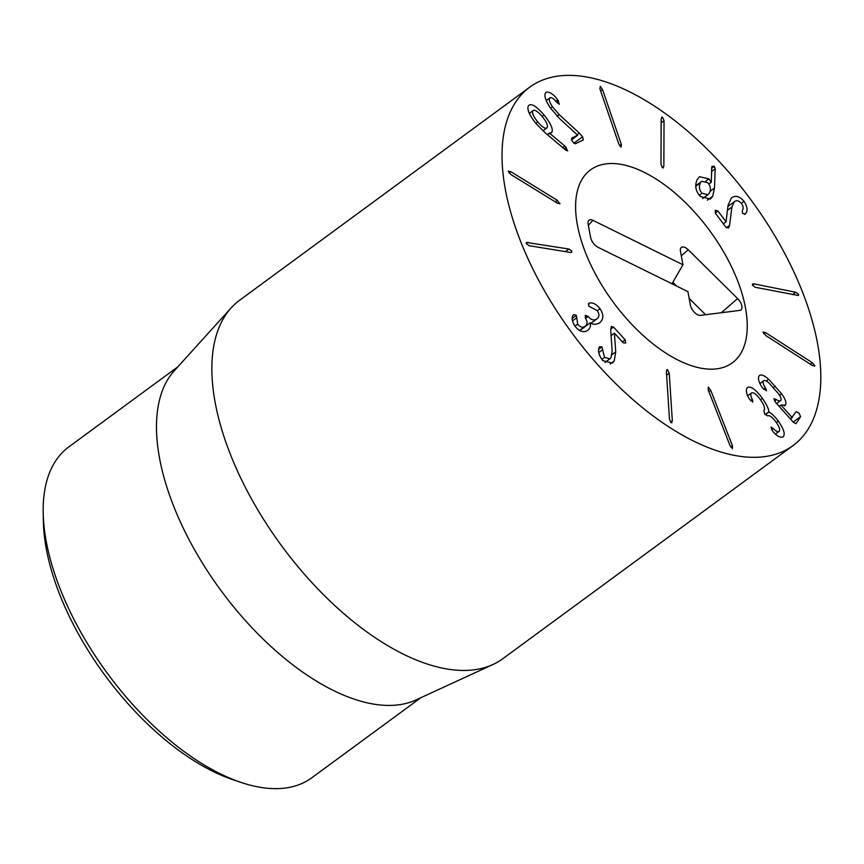 <?xml version="1.0" encoding="UTF-8"?>
<svg xmlns="http://www.w3.org/2000/svg" width="864" height="864" viewBox="0 0 864 864"><rect width="100%" height="100%" fill="white"/><g stroke="black" fill="none" stroke-linecap="round" stroke-linejoin="round"><path stroke-width="1.3" d="M43.2 512.881L43.362 521.402A196.711 98.647 53.7 0 0 62.564 601.484A196.711 98.647 53.7 0 0 233.118 779.771L241.207 782.482A205.254 102.935 -126.3 0 1 63.234 596.441A205.254 102.935 -126.3 0 1 43.2 512.881A205.254 102.935 -126.3 0 1 68.796 446.926L177.854 366.833M755.287 287.291L752.414 285.142L752.566 283.997L753.991 283.889L795.733 292.237L798.606 294.376L798.466 295.52L755.287 287.291M763.063 332.381L765.482 332.543L812.225 362.653L814.795 365.71L812.376 365.558L765.634 335.437L763.247 331.852M814.795 365.71L814.601 366.25M758.97 376.078C760.504 373.918 763.744 374.976 768.701 379.274L781.661 393.854C785.452 399.211 786.694 402.959 785.387 405.097L780.98 405.086L791.899 417.334L796.176 411.664L799.038 413.132L800.604 416.621L796.003 423.684L793.314 422.237L775.678 402.462L773.885 398.736L776.369 399.514C778.626 401.134 780.095 401.425 780.775 400.41C781.607 399.276 780.872 397.084 778.572 393.833L768.83 382.86C766.066 380.462 764.251 379.858 763.398 381.046C762.642 382.396 763.344 384.707 765.504 387.979L766.53 390.798L762.728 388.152C758.959 382.871 757.706 378.853 758.97 376.078L759.564 375.44M765.504 387.979L763.668 389.329M759.91 383.497L763.711 380.7L759.942 383.573M776.369 399.514L774.468 400.907M776.66 403.553L780.775 400.41M790.117 418.64L792.331 417.56M780.98 405.086L779.198 406.393M781.013 405.032L779.177 406.382M784.879 405.626L784.264 405.929M768.701 379.274L766.336 381.013M762.448 398.369C766.951 405.173 769.068 409.687 768.787 411.901L768.895 412.042C771.379 413.132 774.522 416.167 778.302 421.146C783.94 429.224 785.506 434.484 783.011 436.925C780.332 437.951 777.006 436.212 773.032 431.698L770.936 427.064L773.312 428.501C775.678 431.104 777.589 432.097 779.015 431.492C780.484 430.153 779.501 427.054 776.088 422.194C772.265 417.085 769.478 414.99 767.707 415.908L764.651 413.899L763.83 410.4C765.461 408.91 764.327 405.324 760.406 399.654C756.54 394.33 753.592 392.083 751.561 392.926L751.561 392.926C750.352 393.984 750.6 396.166 752.317 399.481L752.846 402.149L749.131 398.725C746.064 393.25 745.567 389.491 747.641 387.45C750.989 386.024 755.924 389.664 762.448 398.369L760.504 399.794M751.561 392.926L747.695 395.766L751.561 392.926M779.015 431.492L775.44 434.117L779.015 431.492M773.312 428.501L771.563 429.786M778.302 421.146L776.358 422.572M768.895 412.042L765.277 414.698M768.787 411.901L765.158 414.569M708.178 389.826L708.286 387.083L710.716 390.28L732.499 445.856L732.391 448.589L729.961 445.392L708.178 389.826M666.371 371.455L667.634 369.803L669.233 373.259L672.343 420.995L671.08 422.647L669.481 419.202L666.371 371.455M666.749 369.706L667.634 369.803M671.954 422.744L671.08 422.647M611.15 326.808L613.548 327.035L625.147 339.844L625.72 343.03L623.268 342.889L614.401 333.083L615.74 351.864L614.228 361.033L612.36 363.107L602.791 360.58C598.936 355.579 597.726 351.184 599.152 347.404L599.443 346.734L601.927 346.918L604.552 357.404L609.908 358.841L611.042 357.556L612.133 351.032L610.718 330.005L611.507 326.419M604.552 357.404L601.819 359.402M602.564 349.79L598.795 352.555M614.358 333.158L611.086 335.567M614.401 333.083L611.086 335.524M613.548 327.035L610.686 329.141M589.55 303.037C592.931 302.346 596.419 304.247 600.026 308.718C603.914 314.636 603.774 319.356 599.584 322.877C595.89 324.767 592.812 324.734 590.339 322.769L590.263 322.823C590.965 325.728 590.134 328.234 587.779 330.318C583.6 332.975 579.344 331.614 575.035 326.246C572.033 321.581 571.406 317.898 573.134 315.209L573.782 314.539L576.374 315.371L577.703 324.151C580.133 327.24 582.595 327.964 585.101 326.333C587.552 324.27 587.671 321.624 585.446 318.395L585.284 315.295L588.244 316.483C590.987 319.961 593.827 320.792 596.786 318.978C599.443 317.012 599.594 314.237 597.262 310.673L588.751 306.126L588.794 303.361L589.55 303.037L588.308 303.955M596.786 318.978L591.019 323.222L596.786 318.978M588.244 316.483L585.522 318.492M585.101 326.333L579.506 330.448M577.703 324.151L574.981 326.149M576.623 317.844L572.465 320.9M573.134 315.209L573.739 314.572M590.263 322.823L579.722 330.566M600.026 308.718L597.294 310.716M568.922 249.026L571.795 251.089L571.655 252.288L570.294 252.428L529.189 245.711L526.306 243.648L526.457 242.449L568.922 249.026L565.369 251.629M559.958 203.342L557.582 203.278L510.937 174.56L508.334 171.558L510.71 171.612L557.356 200.329L559.775 203.915M508.334 171.558L508.518 170.986M700.337 183.082C698.674 186.581 699.235 189.994 702.032 193.298L707.929 194.692L709.463 192.866C711.137 189.389 710.575 186.008 707.789 182.725L701.838 181.3L695.736 186.462M702.032 193.298L699.289 195.307M712.703 196.258L710.284 199.12L700.294 196.484C695.585 191.214 694.559 185.544 697.216 179.485L699.559 176.71L708.923 178.88L711.288 182.315L711.731 167.616L712.022 166.309L714.323 166.298L715.208 168.782L714.485 188.093L712.703 196.258L707.378 200.167M711.288 182.315L708.869 184.086M711.169 182.315L708.826 184.032M708.923 178.88L705.823 181.148M729.583 225.374L728.503 227.999L725.879 227.167L715.36 213.138L715.306 210.265L717.995 211.032L726.052 221.767L728.039 205.362L731.408 197.921C735.469 195.037 739.681 196.182 744.044 201.344C747.403 206.647 747.943 210.719 745.654 213.57L745.211 214.078L742.478 213.257L742.295 210.622C743.666 208.634 743.396 206.291 741.506 203.591C739.044 200.632 736.646 200.016 734.303 201.733L731.894 207.025L729.583 225.374L726.397 227.718M734.476 201.614L727.909 206.442L734.476 201.614M745.654 213.57L744.541 214.391M744.044 201.344L741.312 203.353M726.052 221.767L723.33 223.776M663.844 166.288L662.407 167.713L660.982 164.279L661.176 118.735L662.623 117.31L664.038 120.733L663.844 166.288L662.159 167.519M663.39 167.854L662.407 167.713M661.64 117.158L662.623 117.31M621.367 144.536L621.054 147.118L618.743 143.845L599.94 88.938L600.253 86.357L602.564 89.64L621.367 144.536L619.639 145.811M579.301 133.078L582.606 136.804L583.319 139.968L575.284 143.813L572.378 141.523L571.568 138.218L577.627 135.13L559.84 118.886L550.271 107.849C544.925 99.544 543.596 94.327 546.264 92.2C549.655 91.638 553.489 94.198 557.744 99.889L559.31 104.263L556.74 102.373C553.91 98.744 551.675 97.211 550.055 97.762C548.5 98.917 549.299 101.92 552.431 106.747L559.246 114.61L579.301 133.078L577.12 134.676M550.055 97.762L546.242 100.537M557.744 99.889L555.844 101.282M577.714 135.27L571.471 139.86M537.775 121.921C542.29 127.213 545.389 129.157 547.063 127.775C548.273 125.798 546.685 122.083 542.311 116.618C537.764 111.316 534.632 109.339 532.926 110.711L529.319 113.357L532.926 110.711C531.749 112.709 533.369 116.446 537.775 121.921L535.82 123.358M542.948 130.842L547.063 127.775M564.808 145.984L567.702 150.865L565.661 150.066L545.573 133.142L536.209 123.833C529.006 114.707 526.489 108.605 528.649 105.538C531.22 103 536.382 106.153 544.126 115.02C551.005 123.8 553.522 129.654 551.653 132.581L549.558 133.218L564.808 145.984L562.669 147.55M549.558 133.218L547.474 134.752M549.493 133.045L547.333 134.622M544.126 115.02L542.171 116.456M523.768 249.102A222.361 111.521 -126.3 0 1 529.794 87.134A222.361 111.521 -126.3 0 1 751.302 200.34A222.361 111.521 -126.3 0 1 793.044 445.576A222.361 111.521 -126.3 0 1 523.768 249.102M735.545 275.638A119.729 60.048 -126.3 0 1 732.294 362.858A119.729 60.048 -126.3 0 1 613.03 301.892A119.729 60.048 -126.3 0 1 590.544 169.852A119.729 60.048 -126.3 0 1 735.545 275.638M420.854 697.702L311.796 777.794A205.254 102.935 -126.3 0 1 241.207 782.482M492.998 664.492L415.994 699.937A205.254 102.935 -126.3 0 1 220.644 590.08A205.254 102.935 -126.3 0 1 174.258 370.796L231.131 307.93A222.361 111.521 53.7 0 0 233.593 462.218A222.361 111.521 53.7 0 0 492.998 664.492A222.361 111.521 53.7 0 0 502.87 658.681L793.044 445.576M529.794 87.134L239.62 300.24A222.361 111.521 53.7 0 0 231.131 307.93M682.96 264.762L680.476 251.316A8.554 4.288 -126.3 0 1 680.94 247.86A8.554 4.288 -126.3 0 1 688.241 249.772L737.629 298.577A8.554 4.288 -126.3 0 1 740.329 310.284A8.554 4.288 -126.3 0 1 739.811 310.403L700.348 315.371A8.554 4.288 -126.3 0 1 690.401 305.089L687.917 291.643L597.866 247.212C594.14 245.009 591.732 241.78 590.62 237.524L588.136 224.078A8.554 4.288 -126.3 0 1 588.611 220.622A8.554 4.288 -126.3 0 1 592.898 220.32L682.96 264.762L671.987 283.781M688.241 249.772L681.307 255.798M705.596 314.712L689.18 298.49M676.609 286.07L672.829 282.323M644.069 172.238A119.729 60.048 -126.3 0 1 732.845 269.546A119.729 60.048 -126.3 0 1 732.294 362.858A119.729 60.048 -126.3 0 1 613.03 301.892A119.729 60.048 -126.3 0 1 590.544 169.852A119.729 60.048 -126.3 0 1 644.069 172.238M795.733 292.237L792.374 294.7M753.991 283.889L752.393 285.066M812.225 362.653L810.194 364.154M765.482 332.543L763.744 333.817M800.604 416.621L793.174 422.075M792.277 417.604L790.409 418.975L792.31 417.593M781.661 393.854L779.598 395.366M775.267 386.024L773.291 387.482M752.317 399.481L750.535 400.788M732.499 445.856L730.793 447.109M710.716 390.28L708.89 391.63M672.343 420.995L670.615 422.269M669.233 373.259L666.608 375.181M601.927 346.918L598.73 349.261M614.228 361.033L610.103 364.057M615.74 351.864L612.068 354.553M625.147 339.844L622.361 341.885M588.006 316.159L585.284 318.168M576.374 315.371L572.249 318.395M527.818 242.298L526.241 243.464M557.356 200.329L555.271 201.863M510.71 171.612L508.961 172.897M714.485 188.093L710.089 191.333M715.208 168.782L711.612 171.428M714.323 166.298L711.709 168.221M731.894 207.025L727.456 210.287M717.995 211.032L715.273 213.03M664.038 120.733L661.154 122.861M602.564 89.64L600.664 91.033M582.606 136.804L573.815 143.251M559.246 114.61L557.064 116.219M552.431 106.747L550.487 108.173M558.522 100.948L556.686 102.298M566.32 147.485L564.332 148.954M737.629 298.577L721.321 312.736M592.898 220.32L588.362 225.299M609.908 358.841L604.93 362.502M695.704 185.803L701.838 181.3M702.648 198.569L707.929 194.692"/></g></svg>
